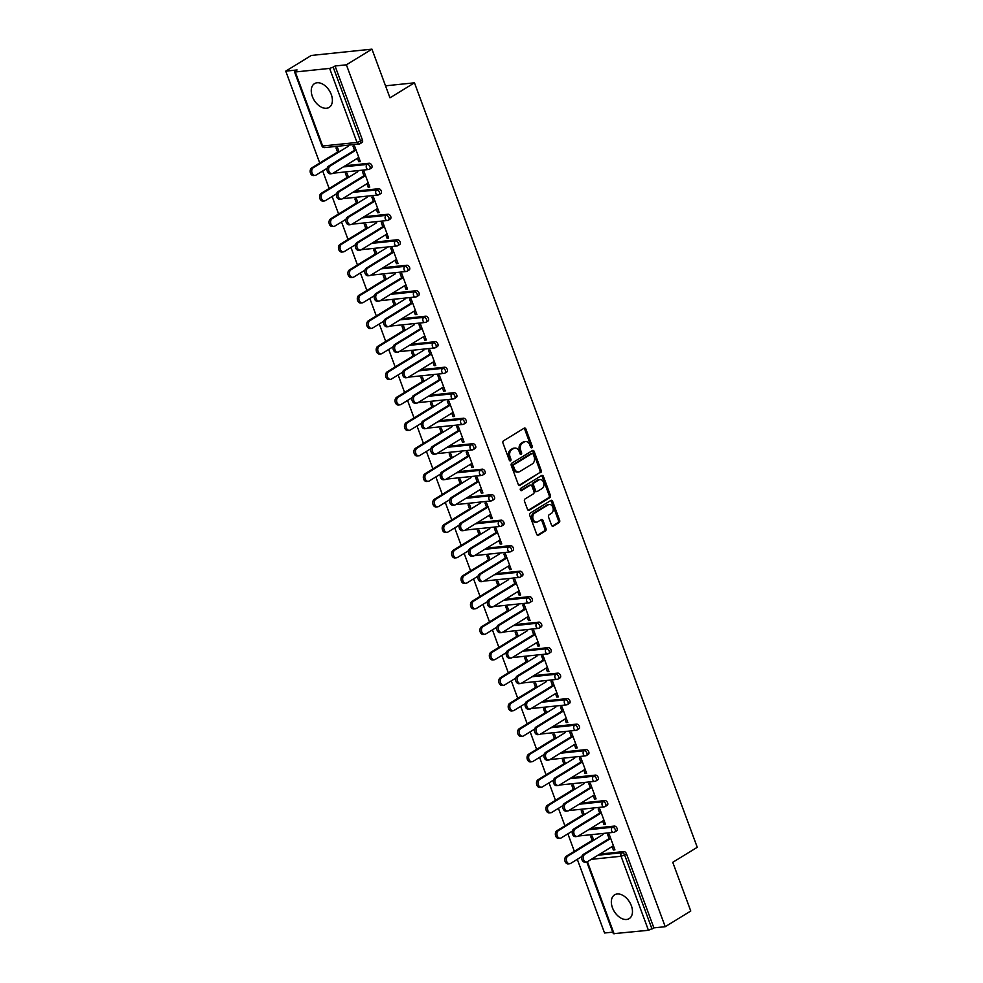 <?xml version="1.0" encoding="UTF-8"?>
<svg xmlns="http://www.w3.org/2000/svg" width="983" height="983" viewBox="0 0 983 983"><rect width="100%" height="100%" fill="white"/><g stroke="black" fill="none" stroke-linecap="round" stroke-linejoin="round"><path stroke-width="1.47" d="M531.815 447.732A1.229 0.897 84.1 0 0 532.196 446.11L525.893 429.067A1.757 1.278 84.1 0 0 524.16 428.17L503.542 440.814A1.757 1.278 84.1 0 0 502.989 443.124L509.292 460.167A1.229 0.897 84.1 0 0 510.902 459.184L510.079 456.972A5.615 4.104 84.1 0 1 511.848 449.6L513.568 448.543A5.615 4.104 84.1 0 1 514.883 448.088A5.615 4.104 84.1 0 1 519.135 451.43L519.946 453.63A1.229 0.897 84.1 0 0 521.555 452.647L520.732 450.447A5.615 4.104 84.1 0 1 522.501 443.063L524.222 442.006A5.615 4.104 84.1 0 1 525.536 441.551A5.615 4.104 84.1 0 1 529.788 444.894L530.599 447.105A1.229 0.897 84.1 0 0 531.815 447.732M530.881 447.572A1.229 0.897 84.1 0 0 530.992 446.245L524.689 429.202A1.757 1.278 84.1 0 0 523.964 428.293M509.587 460.634A1.229 0.897 84.1 0 0 509.685 459.307L508.875 457.095L510.079 456.972M520.24 454.097A1.229 0.897 84.1 0 0 520.339 452.77L519.528 450.57L520.732 450.447M631.369 905.748A13.946 8.982 -121.5 0 0 614.608 894.849A13.946 8.982 -121.5 0 0 612.434 907.714A13.946 8.982 -121.5 0 0 629.194 918.626A13.946 8.982 -121.5 0 0 631.369 905.748M331.283 94.54A13.946 8.982 -121.5 0 0 314.535 83.629A13.946 8.982 -121.5 0 0 312.361 96.506A13.946 8.982 -121.5 0 0 329.121 107.417A13.946 8.982 -121.5 0 0 331.283 94.54M551.561 525.217A1.757 1.278 84.1 0 0 553.294 526.114L559.081 522.575A1.757 1.278 84.1 0 0 559.634 520.265L552.63 501.33A1.757 1.278 84.1 0 0 550.885 500.433L530.279 513.077A1.757 1.278 84.1 0 0 529.726 515.387L536.73 534.31A1.757 1.278 84.1 0 0 538.463 535.219L545.454 530.931A1.757 1.278 84.1 0 0 546.007 528.621L543.009 520.523A1.757 1.278 84.1 0 0 541.264 519.626L537.799 521.74A4.694 3.44 84.1 0 1 536.706 522.12A4.694 3.44 84.1 0 1 532.933 518.582A4.694 3.44 84.1 0 1 534.629 513.163L548.195 504.844A4.694 3.44 84.1 0 1 549.3 504.463A4.694 3.44 84.1 0 1 553.073 508.002A4.694 3.44 84.1 0 1 551.377 513.421L549.116 514.809A1.757 1.278 84.1 0 0 548.563 517.119L551.561 525.217M295.293 71.98L322.67 146L357.001 142.437L329.624 68.405L295.293 71.98L294.519 71.833L297.087 69.953L285.746 71.132L311.292 55.453L371.955 49.15L389.968 97.845L414.47 82.818L697.254 847.297L672.753 862.324L690.766 911.02L665.221 926.699L346.397 64.817L335.056 65.996L333.188 67.139L360.577 141.171L362.444 140.028L335.056 65.996M371.955 49.15L346.397 64.817M540.625 472.688A1.757 1.278 84.1 0 0 541.178 470.378L534.174 451.455A1.757 1.278 84.1 0 0 532.442 450.546L511.824 463.19A1.757 1.278 84.1 0 0 511.271 465.5L518.274 484.422A1.757 1.278 84.1 0 0 520.007 485.332L539.409 472.811A1.757 1.278 84.1 0 0 539.962 470.501L532.958 451.578A1.757 1.278 84.1 0 0 532.245 450.669M543.402 476.399L550.406 495.321A1.757 1.278 84.1 0 1 549.853 497.631L529.235 510.275A1.757 1.278 84.1 0 1 527.502 509.366L524.504 501.269A1.757 1.278 84.1 0 1 525.057 498.959L533.413 493.835A1.757 1.278 84.1 0 0 533.966 491.525L531.975 486.155A1.757 1.278 84.1 0 0 530.242 485.258L521.531 490.591A1.229 0.897 84.1 0 1 520.707 488.342L541.658 475.489A1.757 1.278 84.1 0 1 543.402 476.399L542.186 476.522L549.19 495.444L550.406 495.321M414.47 82.818L385.52 85.828M329.624 68.405L333.188 67.139M665.221 926.699L653.879 927.878L648.436 930.287L613.343 933.703L586.79 861.931M612.765 932.142L604.557 933.002L577.304 859.314M574.342 851.315L567.879 833.83M564.906 825.818L558.442 808.333M555.481 800.322L549.018 782.837M546.057 774.825L539.581 757.352M536.62 749.341L530.156 731.856M527.195 723.844L520.72 706.359M517.758 698.348L511.295 680.863M508.334 672.864L501.858 655.378M498.897 647.367L492.434 629.882M489.473 621.87L482.997 604.385M480.036 596.374L473.573 578.889M470.611 570.89L464.136 553.404M461.174 545.393L454.711 527.908M451.75 519.896L445.274 502.411M442.313 494.4L435.85 476.915M432.889 468.916L426.425 451.43M423.452 443.419L416.989 425.934M414.027 417.922L407.564 400.437M404.591 392.426L398.127 374.941M395.166 366.942L388.703 349.456M385.741 341.445L379.266 323.96M376.305 315.948L369.841 298.463M366.88 290.452L360.405 272.967M357.443 264.968L350.98 247.483M348.019 239.471L341.543 221.986M338.582 213.975L332.119 196.489M329.158 188.478L322.682 170.993M319.721 162.994L285.746 71.132M337.538 152.058L336.014 147.954L337.599 147.782L339.123 151.898M354.752 150.903L353.008 146.184L354.58 146.025L360.319 161.544L358.746 161.716L360.085 160.893M357.468 158.251L358.746 161.716M614.338 826.089A2.679 1.733 58.5 0 1 617.066 828.35A2.679 1.733 58.5 0 1 616.648 830.832L614.78 831.974A2.679 1.733 58.5 0 1 614.277 832.134A2.679 1.966 84.1 0 1 613.65 832.355A2.679 2.679 0 0 0 614.78 831.974A2.679 1.733 58.5 0 0 615.198 829.492A2.679 1.733 -121.5 0 0 612.47 827.231L614.338 826.089L590.451 828.571M599.876 854.067L623.763 851.585A2.679 1.733 58.5 0 1 626.49 853.846L624.623 854.989L652.012 929.021M653.879 927.878L626.49 853.846M362.444 140.028A2.679 1.733 58.5 0 1 362.027 142.51L360.159 143.653A2.679 1.733 58.5 0 1 359.667 143.813A2.679 1.966 84.1 0 1 359.028 144.034A2.679 2.679 0 0 0 360.159 143.653A2.679 1.733 58.5 0 0 360.577 141.171L357.001 142.437A2.679 1.966 84.1 0 0 359.028 144.034L324.697 147.597A2.679 1.966 84.1 0 1 322.67 146L321.908 145.865A2.679 2.679 0 0 0 324.697 147.597M584.307 814.723L582.784 810.619L581.211 810.778L582.722 814.895M599.937 813.727L598.192 809.009L599.765 808.849L605.516 824.381L603.931 824.54L605.27 823.717M602.653 821.088L603.931 824.54M595.477 775.108A2.679 1.733 58.5 0 1 598.205 777.369A2.679 1.733 58.5 0 1 597.787 779.838L595.919 780.981A2.679 1.733 58.5 0 1 595.415 781.153A2.679 1.966 84.1 0 1 594.789 781.362A2.679 2.679 0 0 0 595.919 780.981A2.679 1.733 58.5 0 0 596.337 778.511A2.679 1.733 -121.5 0 0 593.609 776.251L595.477 775.108L571.59 777.59M565.446 763.742L563.923 759.626L562.35 759.798L563.861 763.902M581.076 762.747L579.331 758.028L580.904 757.868L586.654 773.388L585.069 773.547L586.409 772.736M583.791 770.094L585.069 773.547M576.616 724.115A2.679 1.733 58.5 0 1 579.343 726.376A2.679 1.733 58.5 0 1 578.926 728.858L577.058 730A2.679 1.733 58.5 0 1 576.554 730.16A2.679 1.966 84.1 0 1 575.927 730.381A2.679 2.679 0 0 0 577.058 730A2.679 1.733 58.5 0 0 577.476 727.518A2.679 1.733 -121.5 0 0 574.748 725.257L576.616 724.115L552.729 726.597M546.585 712.749L545.061 708.645L543.488 708.804L545.012 712.921M562.215 711.753L560.47 707.047L562.043 706.875L567.793 722.407L566.208 722.566L567.547 721.743M564.93 719.114L566.208 722.566M557.754 673.134A2.679 1.733 58.5 0 1 560.482 675.395A2.679 1.733 58.5 0 1 560.064 677.865L558.197 679.007A2.679 1.733 58.5 0 1 557.705 679.179A2.679 1.966 84.1 0 1 557.066 679.388A2.679 2.679 0 0 0 558.197 679.007A2.679 1.733 58.5 0 0 558.614 676.537A2.679 1.733 -121.5 0 0 555.886 674.277L557.754 673.134L533.867 675.616M527.724 661.768L526.2 657.652L524.627 657.824L526.151 661.928M543.353 660.773L541.608 656.054L543.181 655.894L548.932 671.414L547.347 671.573L548.686 670.762M546.069 668.121L547.347 671.573M538.893 622.141A2.679 1.733 58.5 0 1 541.621 624.402A2.679 1.733 58.5 0 1 541.203 626.884L539.335 628.026A2.679 1.733 58.5 0 1 538.844 628.186A2.679 1.966 84.1 0 1 538.205 628.407A2.679 2.679 0 0 0 539.335 628.026A2.679 1.733 58.5 0 0 539.753 625.544A2.679 1.733 -121.5 0 0 537.025 623.283L538.893 622.141L515.006 624.623M508.862 610.775L507.339 606.671L505.766 606.83L507.289 610.947M524.492 609.779L522.747 605.073L524.332 604.901L530.07 620.433L528.498 620.592L529.825 619.769M527.207 617.14L528.498 620.592M520.032 571.16A2.679 1.733 58.5 0 1 522.759 573.421A2.679 1.733 58.5 0 1 522.342 575.891L520.474 577.033A2.679 1.733 58.5 0 1 519.982 577.205A2.679 1.966 84.1 0 1 519.343 577.414A2.679 2.679 0 0 0 520.474 577.033A2.679 1.733 58.5 0 0 520.892 574.563A2.679 1.733 -121.5 0 0 518.164 572.303L520.032 571.16L496.145 573.642M490.001 559.794L488.477 555.678L486.904 555.85L488.428 559.954M505.631 558.799L503.886 554.08L505.471 553.921L511.209 569.44L509.636 569.612L510.963 568.788M508.358 566.147L509.636 569.612M501.17 520.167A2.679 1.733 58.5 0 1 503.898 522.428A2.679 1.733 58.5 0 1 503.48 524.91L501.613 526.052A2.679 1.733 58.5 0 1 501.121 526.212A2.679 1.966 84.1 0 1 500.482 526.433A2.679 2.679 0 0 0 501.613 526.052A2.679 1.733 58.5 0 0 502.03 523.57A2.679 1.733 -121.5 0 0 499.303 521.309L501.17 520.167L477.283 522.649M471.14 508.801L469.616 504.697L468.043 504.857L469.567 508.973M486.769 507.806L485.024 503.099L486.61 502.927L492.348 518.459L490.775 518.619L492.102 517.795M489.497 515.166L490.775 518.619M482.309 469.186A2.679 1.733 58.5 0 1 485.037 471.447A2.679 1.733 58.5 0 1 484.619 473.917L482.751 475.059A2.679 1.733 58.5 0 1 482.26 475.231A2.679 1.966 84.1 0 1 481.633 475.44A2.679 2.679 0 0 0 482.751 475.059A2.679 1.733 58.5 0 0 483.169 472.59A2.679 1.733 -121.5 0 0 480.441 470.329L482.309 469.186L458.422 471.668M452.278 457.82L450.755 453.704L449.182 453.876L450.706 457.98M467.908 456.825L466.163 452.106L467.748 451.947L473.487 467.466L471.914 467.638L473.241 466.814M470.636 464.173L471.914 467.638M463.448 418.193A2.679 1.733 58.5 0 1 466.175 420.454A2.679 1.733 58.5 0 1 465.758 422.936L463.89 424.078A2.679 1.733 58.5 0 1 463.398 424.238A2.679 1.966 84.1 0 1 462.772 424.459A2.679 2.679 0 0 0 463.89 424.078A2.679 1.733 58.5 0 0 464.308 421.596A2.679 1.733 -121.5 0 0 461.58 419.336L463.448 418.193L439.561 420.675M433.417 406.827L431.893 402.723L430.321 402.883L431.844 406.999M449.047 405.832L447.302 401.125L448.887 400.953L454.625 416.485L453.052 416.645L454.379 415.821M451.775 413.192L453.052 416.645M444.586 367.212A2.679 1.733 58.5 0 1 447.314 369.473A2.679 1.733 58.5 0 1 446.896 371.943L445.029 373.085A2.679 1.733 58.5 0 1 444.537 373.257A2.679 1.966 84.1 0 1 443.911 373.466A2.679 2.679 0 0 0 445.029 373.085A2.679 1.733 58.5 0 0 445.446 370.616A2.679 1.733 -121.5 0 0 442.719 368.355L444.586 367.212L420.699 369.694M414.556 355.846L413.044 351.73L411.459 351.902L412.983 356.006M430.185 354.851L428.441 350.132L430.026 349.973L435.764 365.492L434.191 365.664L435.518 364.84M432.913 362.199L434.191 365.664M425.725 316.219A2.679 1.733 58.5 0 1 428.453 318.48A2.679 1.733 58.5 0 1 428.035 320.962L426.167 322.105A2.679 1.733 58.5 0 1 425.676 322.264A2.679 1.966 84.1 0 1 425.049 322.485A2.679 2.679 0 0 0 426.167 322.105A2.679 1.733 58.5 0 0 426.585 319.622A2.679 1.733 -121.5 0 0 423.857 317.362L425.725 316.219L401.838 318.701M395.694 304.853L394.183 300.749L392.598 300.909L394.122 305.025M411.324 303.858L409.592 299.151L411.164 298.979L416.903 314.511L415.33 314.671L416.669 313.847M414.052 311.218L415.33 314.671M406.864 265.238A2.679 1.733 58.5 0 1 409.592 267.499A2.679 1.733 58.5 0 1 409.174 269.969L407.306 271.111A2.679 1.733 58.5 0 1 406.815 271.283A2.679 1.966 84.1 0 1 406.188 271.505A2.679 2.679 0 0 0 407.306 271.111A2.679 1.733 58.5 0 0 407.724 268.642A2.679 1.733 -121.5 0 0 404.996 266.381L406.864 265.238L382.977 267.72M376.833 253.872L375.322 249.756L373.737 249.928L375.26 254.032M392.475 252.877L390.73 248.158L392.303 247.999L398.041 263.518L396.468 263.69L397.808 262.866M395.191 260.225L396.468 263.69M388.002 214.245A2.679 1.733 58.5 0 1 390.73 216.506A2.679 1.733 58.5 0 1 390.312 218.988L388.445 220.131A2.679 1.733 58.5 0 1 387.953 220.29A2.679 1.966 84.1 0 1 387.327 220.511A2.679 2.679 0 0 0 388.445 220.131A2.679 1.733 58.5 0 0 388.863 217.648A2.679 1.733 -121.5 0 0 386.135 215.388L388.002 214.245L364.115 216.727M357.972 202.891L356.46 198.775L354.875 198.935L356.399 203.051M373.614 201.884L371.869 197.178L373.442 197.005L379.18 212.537L377.607 212.697L378.946 211.873M376.329 209.244L377.607 212.697M369.141 163.264A2.679 1.733 58.5 0 1 371.869 165.525A2.679 1.733 58.5 0 1 371.451 167.995L369.583 169.137A2.679 1.733 58.5 0 1 369.092 169.309A2.679 1.966 84.1 0 1 368.465 169.531A2.679 2.679 0 0 0 369.583 169.137A2.679 1.733 58.5 0 0 370.001 166.668A2.679 1.733 -121.5 0 0 367.273 164.407L369.141 163.264L345.254 165.746M364.177 176.399L362.432 171.681L364.017 171.521L369.755 187.04L368.183 187.2L369.51 186.389M366.892 183.747L368.183 187.2M348.547 177.395L347.024 173.278L345.451 173.45L346.974 177.554M378.578 188.748A2.679 1.733 58.5 0 1 381.306 191.021A2.679 1.733 58.5 0 1 380.888 193.491L379.02 194.634A2.679 1.733 58.5 0 1 378.529 194.806A2.679 1.966 84.1 0 1 377.89 195.015A2.679 2.679 0 0 0 379.02 194.634A2.679 1.733 58.5 0 0 379.438 192.164A2.679 1.733 -121.5 0 0 376.71 189.903L378.578 188.748L354.691 191.243M383.038 227.38L381.293 222.662L382.866 222.502L388.617 238.021L387.032 238.193L388.371 237.37M385.754 234.74L387.032 238.193M367.409 228.375L365.885 224.271L364.312 224.431L365.836 228.548M397.439 239.741A2.679 1.733 58.5 0 1 400.167 242.002A2.679 1.733 58.5 0 1 399.749 244.484L397.882 245.627A2.679 1.733 58.5 0 1 397.378 245.787A2.679 1.966 84.1 0 1 396.751 246.008A2.679 2.679 0 0 0 397.882 245.627A2.679 1.733 58.5 0 0 398.299 243.145A2.679 1.733 -121.5 0 0 395.571 240.884L397.439 239.741L373.552 242.223M401.9 278.373L400.155 273.655L401.728 273.495L407.478 289.014L405.893 289.174L407.232 288.363M404.615 285.721L405.893 289.174M386.27 279.369L384.746 275.252L383.173 275.424L384.697 279.528M416.3 290.722A2.679 1.733 58.5 0 1 419.028 292.995A2.679 1.733 58.5 0 1 418.611 295.465L416.743 296.608A2.679 1.733 58.5 0 1 416.239 296.78A2.679 1.966 84.1 0 1 415.612 296.989A2.679 2.679 0 0 0 416.743 296.608A2.679 1.733 58.5 0 0 417.161 294.138A2.679 1.733 -121.5 0 0 414.433 291.877L416.3 290.722L392.414 293.217M420.761 329.354L419.016 324.636L420.589 324.476L426.339 339.995L424.754 340.167L426.094 339.344M423.476 336.714L424.754 340.167M405.131 330.349L403.608 326.245L402.035 326.405L403.546 330.521M435.162 341.715A2.679 1.733 58.5 0 1 437.89 343.976A2.679 1.733 58.5 0 1 437.472 346.458L435.604 347.601A2.679 1.733 58.5 0 1 435.1 347.761A2.679 1.966 84.1 0 1 434.474 347.982A2.679 2.679 0 0 0 435.604 347.601A2.679 1.733 58.5 0 0 436.022 345.119A2.679 1.733 -121.5 0 0 433.294 342.858L435.162 341.715L411.275 344.197M439.622 380.347L437.877 375.629L439.45 375.457L445.201 390.988L443.616 391.148L444.955 390.337M442.338 387.695L443.616 391.148M423.992 381.343L422.469 377.226L420.896 377.398L422.407 381.502M454.023 392.696A2.679 1.733 58.5 0 1 456.751 394.969A2.679 1.733 58.5 0 1 456.333 397.439L454.465 398.582A2.679 1.733 58.5 0 1 453.962 398.754A2.679 1.966 84.1 0 1 453.335 398.963A2.679 2.679 0 0 0 454.465 398.582A2.679 1.733 58.5 0 0 454.883 396.112A2.679 1.733 -121.5 0 0 452.155 393.851L454.023 392.696L430.136 395.178M458.483 431.328L456.739 426.61L458.311 426.45L464.062 441.969L462.477 442.141L463.816 441.318M461.199 438.688L462.477 442.141M442.854 432.323L441.33 428.219L439.757 428.379L441.269 432.495M472.884 443.689A2.679 1.733 58.5 0 1 475.6 445.95A2.679 1.733 58.5 0 1 475.194 448.42L473.327 449.575A2.679 1.733 58.5 0 1 472.823 449.735A2.679 1.966 84.1 0 1 472.196 449.956A2.679 2.679 0 0 0 473.327 449.575A2.679 1.733 58.5 0 0 473.745 447.093A2.679 1.733 -121.5 0 0 471.017 444.832L472.884 443.689L448.998 446.171M477.345 482.321L475.6 477.603L477.173 477.431L482.923 492.962L481.338 493.122L482.678 492.311M480.06 489.669L481.338 493.122M461.715 483.317L460.191 479.2L458.619 479.36L460.13 483.476M491.746 494.67A2.679 1.733 58.5 0 1 494.461 496.931A2.679 1.733 58.5 0 1 494.044 499.413L492.188 500.556A2.679 1.733 58.5 0 1 491.684 500.728A2.679 1.966 84.1 0 1 491.058 500.937A2.679 2.679 0 0 0 492.188 500.556A2.679 1.733 58.5 0 0 492.606 498.086A2.679 1.733 -121.5 0 0 489.878 495.825L491.746 494.67L467.847 497.152M496.206 533.302L494.461 528.584L496.034 528.424L501.772 543.943L500.2 544.115L501.539 543.292M498.922 540.662L500.2 544.115M480.576 534.297L479.053 530.193L477.468 530.353L478.991 534.469M510.595 545.663A2.679 1.733 58.5 0 1 513.323 547.924A2.679 1.733 58.5 0 1 512.905 550.394L511.037 551.549A2.679 1.733 58.5 0 1 510.546 551.709A2.679 1.966 84.1 0 1 509.919 551.93A2.679 2.679 0 0 0 511.037 551.549A2.679 1.733 58.5 0 0 511.455 549.067A2.679 1.733 -121.5 0 0 508.739 546.806L510.595 545.663L486.708 548.145M515.067 584.295L513.323 579.577L514.895 579.405L520.634 594.936L519.061 595.096L520.4 594.285M517.783 591.643L519.061 595.096M499.438 585.29L497.914 581.174L496.329 581.334L497.853 585.45M529.456 596.644A2.679 1.733 58.5 0 1 532.184 598.905A2.679 1.733 58.5 0 1 531.766 601.387L529.898 602.53A2.679 1.733 58.5 0 1 529.407 602.702A2.679 1.966 84.1 0 1 528.78 602.911A2.679 2.679 0 0 0 529.898 602.53A2.679 1.733 58.5 0 0 530.316 600.06A2.679 1.733 -121.5 0 0 527.601 597.799L529.456 596.644L505.569 599.126M533.929 635.276L532.184 630.558L533.757 630.398L539.495 645.917L537.922 646.089L539.262 645.266M536.644 642.624L537.922 646.089M518.287 636.271L516.775 632.167L515.19 632.327L516.714 636.443M548.317 647.637A2.679 1.733 58.5 0 1 551.045 649.898A2.679 1.733 58.5 0 1 550.627 652.368L548.76 653.523A2.679 1.733 58.5 0 1 548.268 653.683A2.679 1.966 84.1 0 1 547.642 653.904A2.679 2.679 0 0 0 548.76 653.523A2.679 1.733 58.5 0 0 549.178 651.041A2.679 1.733 -121.5 0 0 546.45 648.78L548.317 647.637L524.431 650.119M552.79 686.269L551.045 681.551L552.618 681.379L558.356 696.91L556.783 697.07L558.123 696.259M555.506 693.617L556.783 697.07M537.148 687.264L535.637 683.148L534.052 683.308L535.575 687.424M567.179 698.618A2.679 1.733 58.5 0 1 569.907 700.879A2.679 1.733 58.5 0 1 569.489 703.361L567.621 704.504A2.679 1.733 58.5 0 1 567.13 704.664A2.679 1.966 84.1 0 1 566.503 704.885A2.679 2.679 0 0 0 567.621 704.504A2.679 1.733 58.5 0 0 568.039 702.034A2.679 1.733 -121.5 0 0 565.311 699.773L567.179 698.618L543.292 701.1M571.639 737.25L569.907 732.532L571.479 732.372L577.218 747.891L575.645 748.063L576.984 747.24M574.367 744.598L575.645 748.063M556.009 738.245L554.498 734.141L552.913 734.301L554.437 738.405M586.04 749.611A2.679 1.733 58.5 0 1 588.768 751.872A2.679 1.733 58.5 0 1 588.35 754.342L586.482 755.497A2.679 1.733 58.5 0 1 585.991 755.657A2.679 1.966 84.1 0 1 585.364 755.878A2.679 2.679 0 0 0 586.482 755.497A2.679 1.733 58.5 0 0 586.9 753.015A2.679 1.733 -121.5 0 0 584.172 750.754L586.04 749.611L562.153 752.093M590.5 788.231L588.756 783.525L590.341 783.353L596.079 798.884L594.506 799.044L595.833 798.233M593.228 795.591L594.506 799.044M574.871 789.238L573.359 785.122L571.774 785.282L573.298 789.398M604.901 800.592A2.679 1.733 58.5 0 1 607.629 802.853A2.679 1.733 58.5 0 1 607.211 805.335L605.344 806.478A2.679 1.733 58.5 0 1 604.852 806.638A2.679 1.966 84.1 0 1 604.226 806.859A2.679 2.679 0 0 0 605.344 806.478A2.679 1.733 58.5 0 0 605.761 804.008A2.679 1.733 -121.5 0 0 603.034 801.735L604.901 800.592L581.014 803.074M609.362 839.224L607.617 834.506L609.202 834.346L614.94 849.865L613.367 850.037L614.694 849.214M612.09 846.572L613.367 850.037M593.732 840.219L592.208 836.115L590.636 836.275L592.159 840.379M525.536 441.551L524.32 441.674A5.615 4.104 84.1 0 0 523.005 442.129L524.222 442.006M519.528 450.57A5.615 4.104 84.1 0 1 521.285 443.186L523.005 442.129M514.883 448.088L513.679 448.211A5.615 4.104 84.1 0 0 512.352 448.666L513.568 448.543M508.875 457.095A5.615 4.104 84.1 0 1 510.632 449.723L512.352 448.666M518.987 485.332L539.409 472.811M533.228 454.195A1.229 0.897 84.1 0 0 532.012 453.568L513.912 464.664A1.229 0.897 84.1 0 0 513.531 466.274L514.392 468.608A5.615 4.104 84.1 0 0 518.631 471.938A5.615 4.104 84.1 0 0 519.946 471.484L532.319 463.902A5.615 4.104 84.1 0 0 534.088 456.517L533.228 454.195M531.385 453.63A1.229 0.897 84.1 0 0 530.795 453.691L532.012 453.568M518.631 471.938L517.414 472.073A5.615 4.104 84.1 0 1 513.175 468.731L512.315 466.409A1.229 0.897 84.1 0 1 512.696 464.787L530.795 453.691M528.215 510.275L548.637 497.754A1.757 1.278 84.1 0 0 549.19 495.444M529.874 485.295A1.757 1.278 84.1 0 0 529.026 485.381L520.683 490.492M542.088 488.514A4.694 3.44 84.1 0 0 543.783 483.095A4.694 3.44 84.1 0 0 540.011 479.557A4.694 3.44 84.1 0 0 538.917 479.937L534.138 482.862A1.757 1.278 84.1 0 0 533.585 485.172L535.575 490.542A1.757 1.278 84.1 0 0 537.308 491.451L542.088 488.514M540.011 479.557L538.807 479.679A4.694 3.44 84.1 0 0 537.701 480.06L538.917 479.937M536.89 491.586L535.686 491.709A1.757 1.278 84.1 0 1 534.359 490.664L532.368 485.295A1.757 1.278 84.1 0 1 532.921 482.985L537.701 480.06M542.186 476.522A1.757 1.278 84.1 0 0 541.473 475.612M549.3 504.463L548.084 504.586A4.694 3.44 84.1 0 0 546.99 504.967L548.195 504.844M536.706 522.12L535.489 522.256A4.694 3.44 84.1 0 1 531.717 518.717A4.694 3.44 84.1 0 1 533.413 513.286L546.99 504.967M537.443 535.219L544.238 531.053A1.757 1.278 84.1 0 0 544.791 528.743L541.793 520.646A1.757 1.278 84.1 0 0 541.068 519.737M552.274 526.126L557.865 522.698A1.757 1.278 84.1 0 0 558.418 520.388L551.414 501.465A1.757 1.278 84.1 0 0 550.701 500.556M315.101 175.392L313.528 175.564A4.018 2.949 -95.9 0 1 310.296 172.529A4.018 2.949 -95.9 0 1 311.746 167.884L313.319 167.712A4.018 2.949 84.1 0 0 311.869 172.369A4.018 2.949 84.1 0 0 315.101 175.392A4.018 2.949 84.1 0 0 316.047 175.072L327.179 168.24M348.387 146.209L313.319 167.712M338.877 151.247L311.746 167.884M331.959 173.647L330.386 173.807A4.018 2.949 -95.9 0 1 327.155 170.772A4.018 2.949 -95.9 0 1 328.605 166.127L330.19 165.967A4.018 2.949 84.1 0 0 328.727 170.612A4.018 2.949 84.1 0 0 331.959 173.647A4.018 2.949 84.1 0 0 332.905 173.315L358.807 157.44M328.605 166.127L354.507 150.252M330.19 165.967L356.079 150.08M324.525 200.888L322.952 201.048A4.018 2.949 -95.9 0 1 319.721 198.025A4.018 2.949 -95.9 0 1 321.183 193.368L322.756 193.209A4.018 2.949 84.1 0 0 321.294 197.853A4.018 2.949 84.1 0 0 324.525 200.888A4.018 2.949 84.1 0 0 325.471 200.569L336.604 193.737M357.812 171.706L322.756 193.209M348.301 176.731L321.183 193.368M333.962 226.385L332.389 226.545A4.018 2.949 -95.9 0 1 329.158 223.51A4.018 2.949 -95.9 0 1 330.607 218.865L332.18 218.705A4.018 2.949 84.1 0 0 330.73 223.35A4.018 2.949 84.1 0 0 333.962 226.385A4.018 2.949 84.1 0 0 334.908 226.053L346.041 219.234M367.249 197.202L332.18 218.705M357.738 202.228L330.607 218.865M343.386 251.881L341.814 252.041A4.018 2.949 -95.9 0 1 338.582 249.006A4.018 2.949 -95.9 0 1 340.044 244.362L341.617 244.202A4.018 2.949 84.1 0 0 340.155 248.846A4.018 2.949 84.1 0 0 343.386 251.881A4.018 2.949 84.1 0 0 344.333 251.55L355.465 244.718M376.673 222.699L341.617 244.202M367.163 227.724L340.044 244.362M352.823 277.366L351.25 277.538A4.018 2.949 -95.9 0 1 348.019 274.503A4.018 2.949 -95.9 0 1 349.469 269.858L351.042 269.686A4.018 2.949 84.1 0 0 349.592 274.343A4.018 2.949 84.1 0 0 352.823 277.366A4.018 2.949 84.1 0 0 353.769 277.046L364.902 270.214M386.11 248.183L351.042 269.686M376.6 253.221L349.469 269.858M362.248 302.862L360.675 303.022A4.018 2.949 -95.9 0 1 357.443 299.999A4.018 2.949 -95.9 0 1 358.893 295.342L360.478 295.183A4.018 2.949 84.1 0 0 359.016 299.827A4.018 2.949 84.1 0 0 362.248 302.862A4.018 2.949 84.1 0 0 363.194 302.543L374.326 295.711M395.535 273.679L360.478 295.183M386.024 278.705L358.893 295.342M341.396 199.131L339.823 199.303A4.018 2.949 -95.9 0 1 336.579 196.268A4.018 2.949 -95.9 0 1 338.041 191.624L339.614 191.452A4.018 2.949 84.1 0 0 338.164 196.108A4.018 2.949 84.1 0 0 341.396 199.131A4.018 2.949 84.1 0 0 342.342 198.812L368.232 182.924M338.041 191.624L363.931 175.736M339.614 191.452L365.516 175.576M350.82 224.628L349.248 224.8A4.018 2.949 -95.9 0 1 346.016 221.765A4.018 2.949 -95.9 0 1 347.466 217.12L349.051 216.948A4.018 2.949 84.1 0 0 347.589 221.593A4.018 2.949 84.1 0 0 350.82 224.628A4.018 2.949 84.1 0 0 351.767 224.308L377.669 208.421M347.466 217.12L373.368 201.232M349.051 216.948L374.941 201.073M360.257 250.124L358.672 250.284A4.018 2.949 -95.9 0 1 355.441 247.261A4.018 2.949 -95.9 0 1 356.903 242.604L358.476 242.445A4.018 2.949 84.1 0 0 357.026 247.089A4.018 2.949 84.1 0 0 360.257 250.124A4.018 2.949 84.1 0 0 361.203 249.793L387.093 233.917M356.903 242.604L382.792 226.729M358.476 242.445L384.378 226.557M369.682 275.621L368.109 275.781A4.018 2.949 -95.9 0 1 364.877 272.746A4.018 2.949 -95.9 0 1 366.327 268.101L367.912 267.941A4.018 2.949 84.1 0 0 366.45 272.586A4.018 2.949 84.1 0 0 369.682 275.621A4.018 2.949 84.1 0 0 370.628 275.289L396.53 259.414M366.327 268.101L392.229 252.226M367.912 267.941L393.802 252.053M379.119 301.105L377.533 301.277A4.018 2.949 -95.9 0 1 374.302 298.242A4.018 2.949 -95.9 0 1 375.764 293.598L377.337 293.425A4.018 2.949 84.1 0 0 375.887 298.082A4.018 2.949 84.1 0 0 379.119 301.105A4.018 2.949 84.1 0 0 380.065 300.786L405.954 284.898M375.764 293.598L401.654 277.71M377.337 293.425L403.239 277.55M371.685 328.359L370.099 328.519A4.018 2.949 -95.9 0 1 366.868 325.484A4.018 2.949 -95.9 0 1 368.33 320.839L369.903 320.679A4.018 2.949 84.1 0 0 368.453 325.324A4.018 2.949 84.1 0 0 371.685 328.359A4.018 2.949 84.1 0 0 372.631 328.027L383.763 321.208M404.971 299.176L369.903 320.679M395.461 304.202L368.33 320.839M388.543 326.602L386.97 326.774A4.018 2.949 -95.9 0 1 383.739 323.739A4.018 2.949 -95.9 0 1 385.189 319.094L386.774 318.922A4.018 2.949 84.1 0 0 385.311 323.567A4.018 2.949 84.1 0 0 388.543 326.602A4.018 2.949 84.1 0 0 389.489 326.282L415.379 310.395M385.189 319.094L411.091 303.206M386.774 318.922L412.663 303.047M381.109 353.855L379.536 354.015A4.018 2.949 -95.9 0 1 376.305 350.98A4.018 2.949 -95.9 0 1 377.755 346.335L379.34 346.176A4.018 2.949 84.1 0 0 377.877 350.82A4.018 2.949 84.1 0 0 381.109 353.855A4.018 2.949 84.1 0 0 382.055 353.524L393.188 346.692M414.396 324.673L379.34 346.176M404.885 329.698L377.755 346.335M397.98 352.098L396.395 352.258A4.018 2.949 -95.9 0 1 393.163 349.235A4.018 2.949 -95.9 0 1 394.625 344.578L396.198 344.419A4.018 2.949 84.1 0 0 394.748 349.063A4.018 2.949 84.1 0 0 397.98 352.098A4.018 2.949 84.1 0 0 398.926 351.767L424.816 335.891M394.625 344.578L420.515 328.703M396.198 344.419L422.1 328.531M390.546 379.34L388.961 379.512A4.018 2.949 -95.9 0 1 385.729 376.477A4.018 2.949 -95.9 0 1 387.191 371.832L388.764 371.66A4.018 2.949 84.1 0 0 387.314 376.317A4.018 2.949 84.1 0 0 390.546 379.34A4.018 2.949 84.1 0 0 391.492 379.02L402.625 372.188M423.833 350.157L388.764 371.66M414.322 355.195L387.191 371.832M407.404 377.595L405.832 377.755A4.018 2.949 -95.9 0 1 402.6 374.72A4.018 2.949 -95.9 0 1 404.05 370.075L405.635 369.915A4.018 2.949 84.1 0 0 404.173 374.56A4.018 2.949 84.1 0 0 407.404 377.595A4.018 2.949 84.1 0 0 408.35 377.263L434.24 361.388M404.05 370.075L429.952 354.199M405.635 369.915L431.525 354.027M399.97 404.836L398.398 404.996A4.018 2.949 -95.9 0 1 395.166 401.973A4.018 2.949 -95.9 0 1 396.616 397.316L398.201 397.157A4.018 2.949 84.1 0 0 396.739 401.801A4.018 2.949 84.1 0 0 399.97 404.836A4.018 2.949 84.1 0 0 400.917 404.517L412.049 397.685M433.257 375.653L398.201 397.157M423.747 380.679L396.616 397.316M416.841 403.079L415.256 403.251A4.018 2.949 -95.9 0 1 412.024 400.216A4.018 2.949 -95.9 0 1 413.487 395.571L415.059 395.399A4.018 2.949 84.1 0 0 413.61 400.056A4.018 2.949 84.1 0 0 416.841 403.079A4.018 2.949 84.1 0 0 417.775 402.76L443.677 386.872M413.487 395.571L439.376 379.684M415.059 395.399L440.962 379.524M409.407 430.333L407.822 430.493A4.018 2.949 -95.9 0 1 404.591 427.458A4.018 2.949 -95.9 0 1 406.053 422.813L407.626 422.653A4.018 2.949 84.1 0 0 406.176 427.298A4.018 2.949 84.1 0 0 409.407 430.333A4.018 2.949 84.1 0 0 410.353 430.001L421.486 423.181M442.694 401.15L407.626 422.653M433.184 406.176L406.053 422.813M426.266 428.576L424.693 428.735A4.018 2.949 -95.9 0 1 421.461 425.713A4.018 2.949 -95.9 0 1 422.911 421.068L424.496 420.896A4.018 2.949 84.1 0 0 423.034 425.541A4.018 2.949 84.1 0 0 426.266 428.576A4.018 2.949 84.1 0 0 427.212 428.256L453.102 412.369M422.911 421.068L448.813 405.18M424.496 420.896L450.386 405.021M418.832 455.829L417.259 455.989A4.018 2.949 -95.9 0 1 414.027 452.954A4.018 2.949 -95.9 0 1 415.477 448.309L417.062 448.15A4.018 2.949 84.1 0 0 415.6 452.794A4.018 2.949 84.1 0 0 418.832 455.829A4.018 2.949 84.1 0 0 419.778 455.498L430.91 448.666M452.119 426.647L417.062 448.15M442.608 431.672L415.477 448.309M435.702 454.072L434.117 454.232A4.018 2.949 -95.9 0 1 430.886 451.209A4.018 2.949 -95.9 0 1 432.348 446.552L433.921 446.393A4.018 2.949 84.1 0 0 432.471 451.037A4.018 2.949 84.1 0 0 435.702 454.072A4.018 2.949 84.1 0 0 436.636 453.741L462.538 437.865M432.348 446.552L458.238 430.677M433.921 446.393L459.811 430.505M428.269 481.314L426.683 481.486A4.018 2.949 -95.9 0 1 423.452 478.451A4.018 2.949 -95.9 0 1 424.914 473.806L426.487 473.634A4.018 2.949 84.1 0 0 425.037 478.291A4.018 2.949 84.1 0 0 428.269 481.314A4.018 2.949 84.1 0 0 429.215 480.994L440.347 474.162M461.543 452.131L426.487 473.634M452.033 457.169L424.914 473.806M445.127 479.569L443.554 479.729A4.018 2.949 -95.9 0 1 440.323 476.694A4.018 2.949 -95.9 0 1 441.772 472.049L443.358 471.889A4.018 2.949 84.1 0 0 441.895 476.534A4.018 2.949 84.1 0 0 445.127 479.569A4.018 2.949 84.1 0 0 446.073 479.237L471.963 463.362M441.772 472.049L467.675 456.173M443.358 471.889L469.247 456.001M437.693 506.81L436.12 506.97A4.018 2.949 -95.9 0 1 432.889 503.947A4.018 2.949 -95.9 0 1 434.339 499.29L435.924 499.131A4.018 2.949 84.1 0 0 434.461 503.775A4.018 2.949 84.1 0 0 437.693 506.81A4.018 2.949 84.1 0 0 438.639 506.491L449.772 499.659M470.98 477.627L435.924 499.131M461.469 482.653L434.339 499.29M454.564 505.053L452.979 505.225A4.018 2.949 -95.9 0 1 449.747 502.19A4.018 2.949 -95.9 0 1 451.209 497.545L452.782 497.373A4.018 2.949 84.1 0 0 451.32 502.03A4.018 2.949 84.1 0 0 454.564 505.053A4.018 2.949 84.1 0 0 455.498 504.734L481.4 488.846M451.209 497.545L477.099 481.658M452.782 497.373L478.672 481.498M447.13 532.307L445.545 532.467A4.018 2.949 -95.9 0 1 442.313 529.432A4.018 2.949 -95.9 0 1 443.775 524.787L445.348 524.627A4.018 2.949 84.1 0 0 443.898 529.272A4.018 2.949 84.1 0 0 447.13 532.307A4.018 2.949 84.1 0 0 448.064 531.975L459.196 525.155M480.404 503.124L445.348 524.627M470.894 508.15L443.775 524.787M463.988 530.55L462.415 530.709A4.018 2.949 -95.9 0 1 459.184 527.687A4.018 2.949 -95.9 0 1 460.634 523.03L462.207 522.87A4.018 2.949 84.1 0 0 460.757 527.515A4.018 2.949 84.1 0 0 463.988 530.55A4.018 2.949 84.1 0 0 464.934 530.23L490.824 514.342M460.634 523.03L486.536 507.154M462.207 522.87L488.109 506.995M456.554 557.803L454.982 557.963A4.018 2.949 -95.9 0 1 451.75 554.928A4.018 2.949 -95.9 0 1 453.2 550.283L454.785 550.124A4.018 2.949 84.1 0 0 453.323 554.768A4.018 2.949 84.1 0 0 456.554 557.803A4.018 2.949 84.1 0 0 457.5 557.472L468.633 550.64M489.841 528.621L454.785 550.124M480.331 533.646L453.2 550.283M473.413 556.046L471.84 556.206A4.018 2.949 -95.9 0 1 468.608 553.171A4.018 2.949 -95.9 0 1 470.071 548.526L471.643 548.367A4.018 2.949 84.1 0 0 470.181 553.011A4.018 2.949 84.1 0 0 473.413 556.046A4.018 2.949 84.1 0 0 474.359 555.714L500.261 539.839M470.071 548.526L495.96 532.651M471.643 548.367L497.533 532.479M465.991 583.288L464.406 583.46A4.018 2.949 -95.9 0 1 461.174 580.425A4.018 2.949 -95.9 0 1 462.637 575.78L464.209 575.608A4.018 2.949 84.1 0 0 462.76 580.265A4.018 2.949 84.1 0 0 465.991 583.288A4.018 2.949 84.1 0 0 466.925 582.968L478.057 576.136M499.266 554.105L464.209 575.608M489.755 559.143L462.637 575.78M482.85 581.543L481.277 581.703A4.018 2.949 -95.9 0 1 478.045 578.668A4.018 2.949 -95.9 0 1 479.495 574.023L481.068 573.863A4.018 2.949 84.1 0 0 479.618 578.508A4.018 2.949 84.1 0 0 482.85 581.543A4.018 2.949 84.1 0 0 483.796 581.211L509.685 565.336M479.495 574.023L505.385 558.135M481.068 573.863L506.97 557.975M475.416 608.784L473.843 608.944A4.018 2.949 -95.9 0 1 470.611 605.921A4.018 2.949 -95.9 0 1 472.061 601.264L473.634 601.105A4.018 2.949 84.1 0 0 472.184 605.749A4.018 2.949 84.1 0 0 475.416 608.784A4.018 2.949 84.1 0 0 476.362 608.465L487.494 601.633M508.702 579.601L473.634 601.105M499.192 584.627L472.061 601.264M492.274 607.027L490.701 607.199A4.018 2.949 -95.9 0 1 487.47 604.164A4.018 2.949 -95.9 0 1 488.932 599.519L490.505 599.347A4.018 2.949 84.1 0 0 489.043 604.004A4.018 2.949 84.1 0 0 492.274 607.027A4.018 2.949 84.1 0 0 493.22 606.708L519.122 590.82M488.932 599.519L514.822 583.632M490.505 599.347L516.394 583.472M484.84 634.281L483.267 634.44A4.018 2.949 -95.9 0 1 480.036 631.405A4.018 2.949 -95.9 0 1 481.498 626.761L483.071 626.601A4.018 2.949 84.1 0 0 481.609 631.246A4.018 2.949 84.1 0 0 484.84 634.281A4.018 2.949 84.1 0 0 485.786 633.949L496.919 627.129M518.127 605.098L483.071 626.601M508.616 610.124L481.498 626.761M501.711 632.524L500.138 632.683A4.018 2.949 -95.9 0 1 496.894 629.661A4.018 2.949 -95.9 0 1 498.356 625.004L499.929 624.844A4.018 2.949 84.1 0 0 498.479 629.489A4.018 2.949 84.1 0 0 501.711 632.524A4.018 2.949 84.1 0 0 502.657 632.204L528.547 616.316M498.356 625.004L524.246 609.128M499.929 624.844L525.831 608.969M494.277 659.765L492.704 659.937A4.018 2.949 -95.9 0 1 489.473 656.902A4.018 2.949 -95.9 0 1 490.922 652.257L492.495 652.098A4.018 2.949 84.1 0 0 491.045 656.742A4.018 2.949 84.1 0 0 494.277 659.765A4.018 2.949 84.1 0 0 495.223 659.446L506.356 652.614M527.564 630.595L492.495 652.098M518.053 635.62L490.922 652.257M511.135 658.02L509.563 658.18A4.018 2.949 -95.9 0 1 506.331 655.145A4.018 2.949 -95.9 0 1 507.781 650.5L509.366 650.341A4.018 2.949 84.1 0 0 507.904 654.985A4.018 2.949 84.1 0 0 511.135 658.02A4.018 2.949 84.1 0 0 512.082 657.688L537.984 641.813M507.781 650.5L533.683 634.625M509.366 650.341L535.256 634.453M503.701 685.262L502.129 685.434A4.018 2.949 -95.9 0 1 498.897 682.399A4.018 2.949 -95.9 0 1 500.359 677.754L501.932 677.582A4.018 2.949 84.1 0 0 500.47 682.239A4.018 2.949 84.1 0 0 503.701 685.262A4.018 2.949 84.1 0 0 504.648 684.942L515.78 678.11M536.988 656.079L501.932 677.582M527.478 661.117L500.359 677.754M520.572 683.517L518.987 683.677A4.018 2.949 -95.9 0 1 515.756 680.641A4.018 2.949 -95.9 0 1 517.218 675.997L518.791 675.837A4.018 2.949 84.1 0 0 517.341 680.482A4.018 2.949 84.1 0 0 520.572 683.517A4.018 2.949 84.1 0 0 521.518 683.185L547.408 667.31M517.218 675.997L543.107 660.109M518.791 675.837L544.693 659.949M513.138 710.758L511.565 710.918A4.018 2.949 -95.9 0 1 508.334 707.895A4.018 2.949 -95.9 0 1 509.784 703.238L511.357 703.078A4.018 2.949 84.1 0 0 509.907 707.723A4.018 2.949 84.1 0 0 513.138 710.758A4.018 2.949 84.1 0 0 514.084 710.426L525.217 703.607M546.425 681.575L511.357 703.078M536.915 686.601L509.784 703.238M529.997 709.001L528.424 709.173A4.018 2.949 -95.9 0 1 525.192 706.138A4.018 2.949 -95.9 0 1 526.642 701.493L528.227 701.321A4.018 2.949 84.1 0 0 526.765 705.978A4.018 2.949 84.1 0 0 529.997 709.001A4.018 2.949 84.1 0 0 530.943 708.682L556.845 692.794M526.642 701.493L552.544 685.606M528.227 701.321L554.117 685.446M522.563 736.255L520.99 736.414A4.018 2.949 -95.9 0 1 517.758 733.379A4.018 2.949 -95.9 0 1 519.208 728.735L520.793 728.575A4.018 2.949 84.1 0 0 519.331 733.22A4.018 2.949 84.1 0 0 522.563 736.255A4.018 2.949 84.1 0 0 523.509 735.923L534.641 729.103M555.85 707.072L520.793 728.575M546.339 712.097L519.208 728.735M539.434 734.498L537.848 734.657A4.018 2.949 -95.9 0 1 534.617 731.635A4.018 2.949 -95.9 0 1 536.079 726.978L537.652 726.818A4.018 2.949 84.1 0 0 536.202 731.463A4.018 2.949 84.1 0 0 539.434 734.498A4.018 2.949 84.1 0 0 540.38 734.178L566.269 718.29M536.079 726.978L561.969 711.102M537.652 726.818L563.554 710.942M532 761.739L530.427 761.911A4.018 2.949 -95.9 0 1 527.183 758.876A4.018 2.949 -95.9 0 1 528.645 754.231L530.218 754.059A4.018 2.949 84.1 0 0 528.768 758.716A4.018 2.949 84.1 0 0 532 761.739A4.018 2.949 84.1 0 0 532.946 761.42L544.078 754.588M565.286 732.568L530.218 754.059M555.776 737.594L528.645 754.231M548.858 759.994L547.285 760.154A4.018 2.949 -95.9 0 1 544.054 757.119A4.018 2.949 -95.9 0 1 545.504 752.474L547.089 752.314A4.018 2.949 84.1 0 0 545.626 756.959A4.018 2.949 84.1 0 0 548.858 759.994A4.018 2.949 84.1 0 0 549.804 759.662L575.694 743.787M545.504 752.474L571.406 736.599M547.089 752.314L572.978 736.427M541.424 787.236L539.851 787.408A4.018 2.949 -95.9 0 1 536.62 784.373A4.018 2.949 -95.9 0 1 538.07 779.728L539.655 779.556A4.018 2.949 84.1 0 0 538.192 784.201A4.018 2.949 84.1 0 0 541.424 787.236A4.018 2.949 84.1 0 0 542.37 786.916L553.503 780.084M574.711 758.053L539.655 779.556M565.2 763.091L538.07 779.728M558.295 785.491L556.71 785.65A4.018 2.949 -95.9 0 1 553.478 782.615A4.018 2.949 -95.9 0 1 554.94 777.971L556.513 777.811A4.018 2.949 84.1 0 0 555.063 782.456A4.018 2.949 84.1 0 0 558.295 785.491A4.018 2.949 84.1 0 0 559.241 785.159L585.131 769.284M554.94 777.971L580.83 762.083M556.513 777.811L582.415 761.923M550.861 812.732L549.276 812.892A4.018 2.949 -95.9 0 1 546.044 809.869A4.018 2.949 -95.9 0 1 547.506 805.212L549.079 805.052A4.018 2.949 84.1 0 0 547.629 809.697A4.018 2.949 84.1 0 0 550.861 812.732A4.018 2.949 84.1 0 0 551.807 812.4L562.94 805.581M584.148 783.549L549.079 805.052M574.637 788.575L547.506 805.212M567.719 810.975L566.147 811.147A4.018 2.949 -95.9 0 1 562.915 808.112A4.018 2.949 -95.9 0 1 564.365 803.467L565.95 803.295A4.018 2.949 84.1 0 0 564.488 807.952A4.018 2.949 84.1 0 0 567.719 810.975A4.018 2.949 84.1 0 0 568.666 810.656L594.555 794.768M564.365 803.467L590.267 787.58M565.95 803.295L591.84 787.42M560.285 838.229L558.713 838.388A4.018 2.949 -95.9 0 1 555.481 835.353A4.018 2.949 -95.9 0 1 556.931 830.709L558.516 830.549A4.018 2.949 84.1 0 0 557.054 835.194A4.018 2.949 84.1 0 0 560.285 838.229A4.018 2.949 84.1 0 0 561.232 837.897L572.364 831.077M593.572 809.046L558.516 830.549M584.062 814.071L556.931 830.709M577.156 836.472L575.571 836.631A4.018 2.949 -95.9 0 1 572.339 833.609A4.018 2.949 -95.9 0 1 573.802 828.952L575.374 828.792A4.018 2.949 84.1 0 0 573.925 833.437A4.018 2.949 84.1 0 0 577.156 836.472A4.018 2.949 84.1 0 0 578.09 836.152L603.992 820.264M573.802 828.952L599.691 813.076M575.374 828.792L601.277 812.916M569.722 863.713L568.137 863.885A4.018 2.949 -95.9 0 1 564.906 860.85A4.018 2.949 -95.9 0 1 566.368 856.205L567.941 856.033A4.018 2.949 84.1 0 0 566.491 860.69A4.018 2.949 84.1 0 0 569.722 863.713A4.018 2.949 84.1 0 0 570.668 863.393L581.801 856.562M603.009 834.53L567.941 856.033M593.499 839.568L566.368 856.205M586.581 861.968L585.008 862.128A4.018 2.949 -95.9 0 1 581.776 859.093A4.018 2.949 -95.9 0 1 583.226 854.448L584.811 854.288A4.018 2.949 84.1 0 0 583.349 858.933A4.018 2.949 84.1 0 0 586.581 861.968A4.018 2.949 84.1 0 0 587.527 861.636L613.417 845.761M583.226 854.448L609.128 838.573M584.811 854.288L610.701 838.401M530.992 446.245L532.196 446.11M509.685 459.307L510.902 459.184M520.339 452.77L521.555 452.647M648.436 930.287L621.059 856.254L591.262 859.351M587.416 861.698L614.105 933.85M598.008 855.21L621.895 852.728A2.679 1.733 -121.5 0 1 624.623 854.989L621.059 856.254A2.679 1.966 -95.9 0 1 621.895 852.728L623.763 851.585M343.386 166.889L367.273 164.407A2.679 1.966 -95.9 0 0 366.438 167.933A2.679 1.966 84.1 0 0 368.465 169.531L334.134 173.094A2.679 1.966 84.1 0 1 333.434 172.996M352.823 192.385L376.71 189.903A2.679 1.966 -95.9 0 0 375.862 193.418A2.679 1.966 84.1 0 0 377.89 195.015L343.559 198.591A2.679 1.966 84.1 0 1 342.858 198.492M362.248 217.87L386.135 215.388A2.679 1.966 -95.9 0 0 385.299 218.914A2.679 1.966 84.1 0 0 387.327 220.511L352.995 224.075A2.679 1.966 84.1 0 1 352.295 223.989M371.685 243.366L395.571 240.884A2.679 1.966 -95.9 0 0 394.724 244.411A2.679 1.966 84.1 0 0 396.751 246.008L362.42 249.571A2.679 1.966 84.1 0 1 361.719 249.473M381.109 268.863L404.996 266.381A2.679 1.966 -95.9 0 0 404.16 269.907A2.679 1.966 84.1 0 0 406.188 271.505L371.857 275.068A2.679 1.966 84.1 0 1 371.156 274.97M390.546 294.359L414.433 291.877A2.679 1.966 -95.9 0 0 413.585 295.392A2.679 1.966 84.1 0 0 415.612 296.989L381.281 300.565A2.679 1.966 84.1 0 1 380.581 300.466M399.97 319.844L423.857 317.362A2.679 1.966 -95.9 0 0 423.022 320.888A2.679 1.966 84.1 0 0 425.049 322.485L390.718 326.049A2.679 1.966 84.1 0 1 390.018 325.963M409.407 345.34L433.294 342.858A2.679 1.966 -95.9 0 0 432.446 346.385A2.679 1.966 84.1 0 0 434.474 347.982L400.142 351.545A2.679 1.966 84.1 0 1 399.442 351.447M418.832 370.837L442.719 368.355A2.679 1.966 -95.9 0 0 441.883 371.881A2.679 1.966 84.1 0 0 443.911 373.466L409.567 377.042A2.679 1.966 84.1 0 1 408.879 376.944M428.269 396.333L452.155 393.851A2.679 1.966 -95.9 0 0 451.308 397.365A2.679 1.966 84.1 0 0 453.335 398.963L419.004 402.539A2.679 1.966 84.1 0 1 418.303 402.44M437.693 421.818L461.58 419.336A2.679 1.966 -95.9 0 0 460.744 422.862A2.679 1.966 84.1 0 0 462.772 424.459L428.428 428.023A2.679 1.966 84.1 0 1 427.74 427.937M447.13 447.314L471.017 444.832A2.679 1.966 -95.9 0 0 470.169 448.359A2.679 1.966 84.1 0 0 472.196 449.956L437.865 453.519A2.679 1.966 84.1 0 1 437.165 453.421M456.554 472.811L480.441 470.329A2.679 1.966 -95.9 0 0 479.606 473.855A2.679 1.966 84.1 0 0 481.633 475.44L447.29 479.016A2.679 1.966 84.1 0 1 446.601 478.918M465.991 498.307L489.878 495.825A2.679 1.966 -95.9 0 0 489.03 499.339A2.679 1.966 84.1 0 0 491.058 500.937L456.726 504.512A2.679 1.966 84.1 0 1 456.026 504.414M475.416 523.792L499.303 521.309A2.679 1.966 -95.9 0 0 498.455 524.836A2.679 1.966 84.1 0 0 500.482 526.433L466.151 529.997A2.679 1.966 84.1 0 1 465.451 529.898M484.84 549.288L508.739 546.806A2.679 1.966 -95.9 0 0 507.892 550.333A2.679 1.966 84.1 0 0 509.919 551.93L475.588 555.493A2.679 1.966 84.1 0 1 474.887 555.395M494.277 574.785L518.164 572.303A2.679 1.966 -95.9 0 0 517.316 575.829A2.679 1.966 84.1 0 0 519.343 577.414L485.012 580.99A2.679 1.966 84.1 0 1 484.312 580.892M503.701 600.281L527.601 597.799A2.679 1.966 -95.9 0 0 526.753 601.313A2.679 1.966 84.1 0 0 528.78 602.911L494.449 606.486A2.679 1.966 84.1 0 1 493.749 606.388M513.138 625.766L537.025 623.283A2.679 1.966 -95.9 0 0 536.177 626.81A2.679 1.966 84.1 0 0 538.205 628.407L503.874 631.971A2.679 1.966 84.1 0 1 503.173 631.872M522.563 651.262L546.45 648.78A2.679 1.966 -95.9 0 0 545.614 652.307A2.679 1.966 84.1 0 0 547.642 653.904L513.31 657.467A2.679 1.966 84.1 0 1 512.61 657.369M532 676.759L555.886 674.277A2.679 1.966 -95.9 0 0 555.039 677.803A2.679 1.966 84.1 0 0 557.066 679.388L522.735 682.964A2.679 1.966 84.1 0 1 522.034 682.866M541.424 702.255L565.311 699.773A2.679 1.966 -95.9 0 0 564.475 703.287A2.679 1.966 84.1 0 0 566.503 704.885L532.172 708.46A2.679 1.966 84.1 0 1 531.471 708.362M550.861 727.739L574.748 725.257A2.679 1.966 -95.9 0 0 573.9 728.784A2.679 1.966 84.1 0 0 575.927 730.381L541.596 733.945A2.679 1.966 84.1 0 1 540.896 733.846M560.285 753.236L584.172 750.754A2.679 1.966 -95.9 0 0 583.337 754.28A2.679 1.966 84.1 0 0 585.364 755.878L551.033 759.441A2.679 1.966 84.1 0 1 550.333 759.343M569.722 778.733L593.609 776.251A2.679 1.966 -95.9 0 0 592.761 779.777A2.679 1.966 84.1 0 0 594.789 781.362L560.457 784.938A2.679 1.966 84.1 0 1 559.757 784.839M579.147 804.229L603.034 801.735A2.679 1.966 -95.9 0 0 602.198 805.261A2.679 1.966 84.1 0 0 604.226 806.859L569.882 810.434A2.679 1.966 84.1 0 1 569.194 810.336M588.584 829.713L612.47 827.231A2.679 1.966 -95.9 0 0 611.623 830.758A2.679 1.966 84.1 0 0 613.65 832.355L579.319 835.919A2.679 1.966 84.1 0 1 578.618 835.82M521.285 443.186L522.501 443.063M510.632 449.723L511.848 449.6M524.689 429.202L525.893 429.067M519.171 485.418L520.007 485.332M532.958 451.578L534.174 451.455M539.962 470.501L541.178 470.378M512.696 464.787L513.912 464.664M512.315 466.409L513.531 466.274M513.175 468.731L514.392 468.608M548.637 497.754L549.853 497.631M528.387 510.361L529.235 510.275M529.026 485.381L530.242 485.258M532.921 482.985L534.138 482.862M532.368 485.295L533.585 485.172M534.359 490.664L535.575 490.542M533.413 513.286L534.629 513.163M541.793 520.646L543.009 520.523M544.791 528.743L546.007 528.621M544.238 531.053L545.454 530.931M537.615 535.305L538.463 535.219M551.414 501.465L552.63 501.33M558.418 520.388L559.634 520.265M557.865 522.698L559.081 522.575M552.446 526.2L553.294 526.114M294.519 71.833L321.908 145.865M333.335 173.057A2.679 2.679 0 0 0 334.134 173.094M342.76 198.554A2.679 2.679 0 0 0 343.559 198.591M352.197 224.038A2.679 2.679 0 0 0 352.995 224.075M361.621 249.535A2.679 2.679 0 0 0 362.42 249.571M371.058 275.031A2.679 2.679 0 0 0 371.857 275.068M380.482 300.528A2.679 2.679 0 0 0 381.281 300.565M389.919 326.012A2.679 2.679 0 0 0 390.718 326.049M399.344 351.509A2.679 2.679 0 0 0 400.142 351.545M408.781 377.005A2.679 2.679 0 0 0 409.567 377.042M418.205 402.502A2.679 2.679 0 0 0 419.004 402.539M427.642 427.986A2.679 2.679 0 0 0 428.428 428.023M437.066 453.482A2.679 2.679 0 0 0 437.865 453.519M446.491 478.979A2.679 2.679 0 0 0 447.29 479.016M455.928 504.476A2.679 2.679 0 0 0 456.726 504.512M465.352 529.96A2.679 2.679 0 0 0 466.151 529.997M474.789 555.456A2.679 2.679 0 0 0 475.588 555.493M484.214 580.953A2.679 2.679 0 0 0 485.012 580.99M493.65 606.45A2.679 2.679 0 0 0 494.449 606.486M503.075 631.934A2.679 2.679 0 0 0 503.874 631.971M512.512 657.43A2.679 2.679 0 0 0 513.31 657.467M521.936 682.927A2.679 2.679 0 0 0 522.735 682.964M531.373 708.424A2.679 2.679 0 0 0 532.172 708.46M540.797 733.908A2.679 2.679 0 0 0 541.596 733.945M550.234 759.404A2.679 2.679 0 0 0 551.033 759.441M559.659 784.901A2.679 2.679 0 0 0 560.457 784.938M569.096 810.397A2.679 2.679 0 0 0 569.882 810.434M578.52 835.882A2.679 2.679 0 0 0 579.319 835.919M531.078 453.593L532.294 453.47M529.444 485.233L530.648 485.111"/></g></svg>
